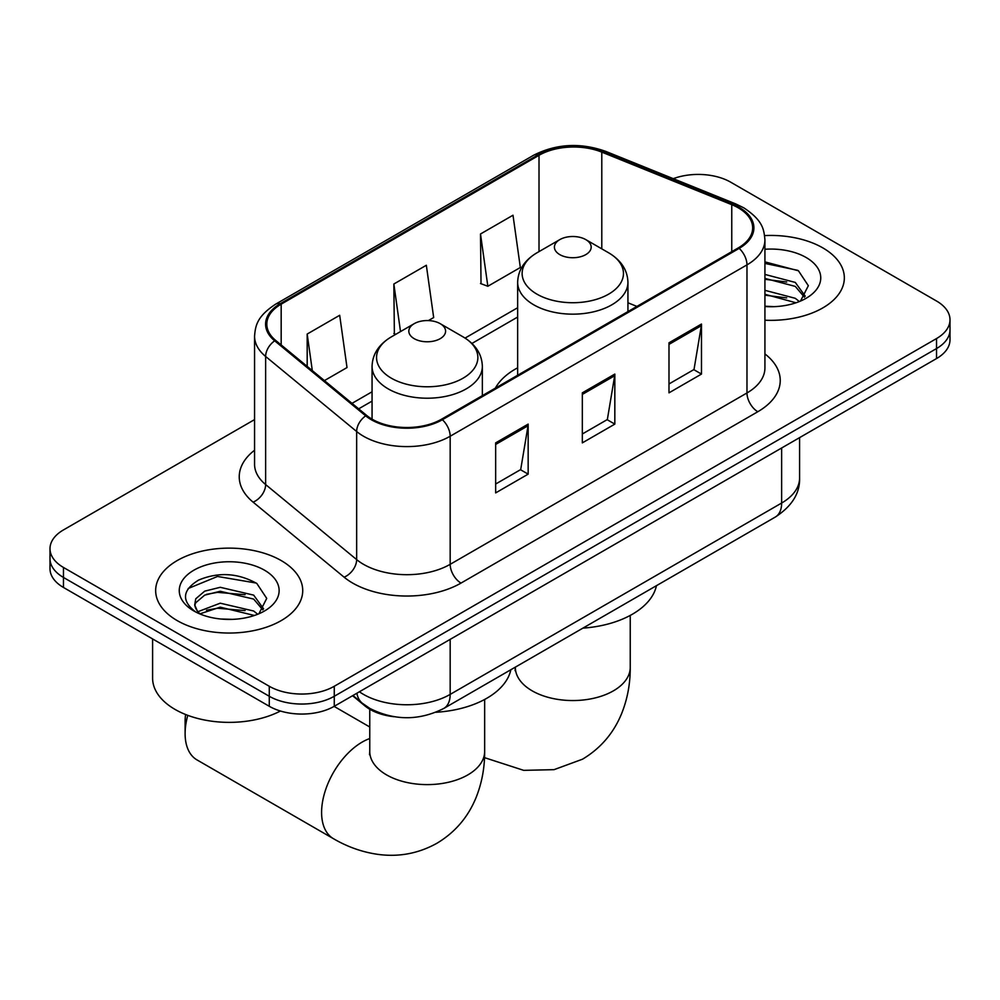 <?xml version="1.0" encoding="UTF-8"?>
<svg xmlns="http://www.w3.org/2000/svg" width="1000" height="1000" viewBox="0 0 1000 1000"><rect width="100%" height="100%" fill="white"/><g stroke="black" fill="none" stroke-linecap="round" stroke-linejoin="round"><path stroke-width="1.5" d="M517.65 367.812A81.188 46.875 0 0 0 495.35 388.137M393.95 716.712A45.963 26.538 180 0 1 364.888 705.863L352.575 695.713M254.562 419.6L63.463 529.925A45.963 26.538 0 0 0 50 548.688L50 568.7A45.963 26.538 0 0 0 63.463 587.463L269.275 706.287A45.963 26.538 0 0 0 334.263 706.287L936.538 358.562A45.963 26.538 0 0 0 950 339.8L950 329.8A45.963 26.538 0 0 1 936.538 348.562A45.963 26.538 0 0 0 950 329.8L950 319.788A45.963 26.538 0 0 0 936.538 301.025L730.725 182.2A45.963 26.538 0 0 0 673.288 178.675M50 548.688A45.963 26.538 0 0 0 63.463 567.45L269.275 686.275A45.963 26.538 0 0 0 334.263 686.275L334.263 696.275L936.538 348.562L334.263 696.275A45.963 26.538 0 0 1 269.275 696.275A45.963 26.538 0 0 0 334.263 696.275L334.263 706.287M63.463 567.45L63.463 577.45L269.275 696.275L63.463 577.45A45.963 26.538 0 0 1 50 558.688A45.963 26.538 0 0 0 63.463 577.45L63.463 587.463M822.8 247.875A73.537 42.45 0 0 0 764.625 235.588A73.537 42.45 0 0 1 822.8 247.875A73.537 42.45 0 0 1 844.338 277.887A73.537 42.45 0 0 0 822.8 247.875M281.188 560.562A73.537 42.45 0 0 0 201.05 551.362A73.537 42.45 0 0 0 155.662 590.588A73.537 42.45 0 0 0 177.2 620.6A73.537 42.45 0 0 0 257.337 629.812A73.537 42.45 0 0 0 302.725 590.588A73.537 42.45 0 0 0 281.188 560.562A73.537 42.45 0 0 0 201.05 551.362A73.537 42.45 0 0 0 155.662 590.588A73.537 42.45 0 0 0 177.2 620.6A73.537 42.45 0 0 0 257.337 629.812A73.537 42.45 0 0 0 302.725 590.588A73.537 42.45 0 0 0 281.188 560.562M738.312 207.85A49.025 28.3 180 0 1 752.663 227.862A49.025 28.3 180 0 1 738.312 247.875L441.5 419.225A49.025 28.3 180 0 1 366.688 415.45L275.675 340.412A49.025 28.3 180 0 1 266.812 324.175A49.025 28.3 180 0 1 281.175 304.163L539.012 155.3A49.025 28.3 180 0 1 601.788 152.125L731.762 204.675A49.025 28.3 180 0 1 738.312 207.85M739.175 207.338A50.25 29.013 0 0 0 732.463 204.088L602.5 151.55A50.25 29.013 0 0 0 538.15 154.8L280.3 303.663A50.25 29.013 0 0 0 274.675 340.812L365.688 415.85A50.25 29.013 0 0 0 442.375 419.725L739.175 248.375A50.25 29.013 0 0 0 739.175 207.338M495.662 442.863L495.662 492.9L528.162 474.137L528.162 424.113L495.662 442.863M495.662 484.025L520.7 469.575L528.038 425.763A12.25 7.075 -120 0 0 528.162 424.113M520.475 469.7L528.162 474.137M668.988 342.8L668.988 392.837L701.475 374.075L701.475 324.05L668.988 342.8M668.988 383.963L694.013 369.513L701.35 325.7A12.25 7.075 -120 0 0 701.475 324.05M693.787 369.637L701.475 374.075M582.325 392.837L582.325 442.875L614.825 424.113L614.825 374.075L582.325 392.837M582.325 433.988L607.35 419.538L614.688 375.737A12.25 7.075 -120 0 0 614.825 374.075M607.137 419.675L614.825 424.113M764.925 320.213A73.537 42.45 0 0 0 844.338 277.887A73.537 42.45 0 0 1 764.925 320.213M334.263 686.275L936.538 338.55A45.963 26.538 0 0 0 950 319.788M480.5 233.988L487.837 286.262L520.337 267.5L513 215.225L480.5 233.988L481.025 283.712M324.425 380.6L347.013 367.562L339.688 315.287L307.188 334.05L307.188 366.388M428.4 320.575L433.675 317.538L426.337 265.262L393.85 284.012L394.363 333.75M395.812 334.288L393.85 333.55M393.85 284.012L400.513 331.575M487.837 286.262L480.5 283.525M307.188 334.05L312.312 370.613M764.925 306.2L774.05 306.663M764.925 290.312L795.288 298.312L799.338 301.55M764.925 294.288L796.012 302.787M764.925 274.425L795.288 282.425L805.225 296.163M764.925 278.4L795.288 286.4L804.45 297.2M764.925 306.525A49.938 28.837 0 0 0 806.125 298.275A49.938 28.837 0 0 0 806.125 257.5A49.938 28.837 0 0 0 764.925 249.262M800.512 301.062L808.337 285.7L798.45 270.788L764.925 261.875M764.925 263.412L797.775 270.338M764.925 279.3L786.712 282.013M764.925 295.188L786.712 297.9M559.8 254.625A18.388 10.613 0 0 0 585.788 254.625A18.388 10.613 0 0 0 585.788 239.613L608.612 252.787A50.663 29.25 0 0 1 608.612 294.163A50.663 29.25 0 0 1 536.975 294.163A50.663 29.25 0 0 1 536.975 252.787C524.487 260.2 518.05 270.05 517.65 282.325A55.15 31.837 0 0 0 533.8 304.837A55.15 31.837 0 0 0 593.9 311.737A55.15 31.837 0 0 0 627.938 282.325C627.537 270.05 621.087 260.2 608.612 252.787L585.788 239.613A18.388 10.613 0 0 0 559.8 239.613A18.388 10.613 0 0 0 559.8 254.625M582.925 628.125A84.25 48.65 0 0 0 656.438 585.675M187.775 715.35A57.45 33.163 120 0 0 185.113 733.625L185.113 721.112A42.125 24.325 -60 0 1 185.613 714.513M185.113 733.625A57.45 33.163 120 0 0 197 759.912L333.488 838.713A57.45 33.163 -60 0 1 324.688 792.688A57.45 33.163 -60 0 1 362.212 742.062A57.45 33.163 -60 0 1 369.762 738.525M414.212 338.675A18.388 10.613 0 0 0 440.2 338.675A18.388 10.613 0 0 0 440.2 323.663L463.025 336.85A50.663 29.25 0 0 1 463.025 378.212A50.663 29.25 0 0 1 391.388 378.212A50.663 29.25 0 0 1 391.388 336.85C378.913 344.25 372.463 354.1 372.062 366.375A55.15 31.837 0 0 0 388.212 388.888A55.15 31.837 0 0 0 448.312 395.788A55.15 31.837 0 0 0 482.35 366.375C481.95 354.1 475.513 344.25 463.025 336.85L440.2 323.663A18.388 10.613 0 0 0 414.212 323.663A18.388 10.613 0 0 0 414.212 338.675M435.938 712.262A84.25 48.65 0 0 0 510.85 669.737M152.6 638.925L152.6 678.138A76.6 44.225 0 0 0 175.037 709.412A76.6 44.225 0 0 0 280.425 711.025M220.888 619.012L232.438 619.362M197.938 611.688L220.238 603.188L253.675 611.013L257.725 614.25M199.988 613.825L220.238 607.163L254.4 615.475M198.287 613.237L194.7 604.85A34.625 19.988 0 0 0 200.3 614.1M194.7 604.85L195.75 598.787L204.713 591.15L220.238 587.3L253.675 595.125L263.612 608.862M194.788 605.337L195.75 602.762L204.713 595.125L220.238 591.275L253.675 599.087L262.838 609.888M258.9 613.763L266.725 598.4L256.837 583.488C237.85 572.925 218.425 571.8 198.562 580.112C182.262 590.175 181.238 600.75 195.487 611.838L195.662 611.95M264.513 570.2A49.938 28.837 0 0 0 193.875 570.2A49.938 28.837 0 0 0 193.875 610.975A49.938 28.837 0 0 0 264.513 610.975A49.938 28.837 0 0 0 264.513 570.2M188.188 588.5L217.512 576.462L256.163 583.038M206.5 594.35L217.512 592.35L245.1 594.712M206.5 610.225L217.512 608.237L245.1 610.6M364.888 705.2L364.888 705.863M359.4 691.775A61.275 35.375 0 0 0 363.512 694.4A61.275 35.375 0 0 0 450.175 694.4L781.637 503.038A61.275 35.375 0 0 0 799.587 478.013C800.037 493.225 791.938 506.238 775.288 517.062L443.825 708.425A30.638 17.688 60 0 0 450.175 694.4L450.175 639.362M781.637 448L781.637 503.038A30.638 17.688 60 0 1 775.288 517.062M356.912 693.213A30.638 20.488 129.5 0 0 362.25 703.175L352.95 695.5M936.538 358.562L936.538 338.55M269.275 706.287L269.275 686.275M764.925 353.925A76.6 44.225 180 0 1 757.812 411.725L461 583.088A15.325 8.85 60 0 1 450.175 564.325L746.975 392.962A61.275 35.375 0 0 0 764.925 367.95L764.925 239.862A61.275 35.375 180 0 1 746.975 264.875A15.325 8.85 -120 0 0 739.175 248.375M461 583.088A76.6 44.225 180 0 1 352.688 583.088A76.6 44.225 180 0 1 344.1 577.175L253.088 502.137A76.6 44.225 180 0 1 254.562 450.238M363.512 564.325A61.275 35.375 0 0 0 450.175 564.325L450.175 436.238A61.275 35.375 180 0 1 356.65 431.512L265.637 356.475A61.275 35.375 180 0 1 254.562 336.188L254.562 464.263A61.275 35.375 0 0 0 265.637 484.562L356.65 559.6A61.275 35.375 0 0 0 363.512 564.325M764.925 239.862C763.938 229.338 762.962 220.575 743.8 207.838L735.75 203.925A15.325 7.175 112 0 0 732.463 204.088M735.75 203.925L605.775 151.387C580.4 142.4 556.312 143.713 533.525 155.287A15.325 8.85 60 0 1 538.15 154.8M280.3 303.663A15.325 8.85 -120 0 0 275.675 304.15C257.1 316.337 255.413 325.513 254.562 336.188M274.675 340.812A15.325 10.25 129.5 0 0 265.637 356.475L265.637 484.562A15.325 10.25 -50.5 0 1 253.088 502.137M605.775 151.387A15.325 7.175 112 0 0 602.5 151.55M365.688 415.85A15.325 10.25 129.5 0 0 356.65 431.512L356.65 559.6A15.325 10.25 -50.5 0 1 344.1 577.175M442.375 419.725A15.325 8.85 60 0 1 450.175 436.238L746.975 264.875L746.975 392.962A15.325 8.85 60 0 0 757.812 411.725M281.175 304.163L281.175 344.938M731.762 204.675L731.762 251.65M601.788 152.125L601.788 248.85M636.9 306.413L627.938 302.787M539.012 155.3L539.012 251.612M517.65 307.725L465.062 338.088M372.062 391.788L352.013 403.35M582.325 394.425L614.688 375.737M668.988 344.387L701.35 325.7M495.662 444.45L528.038 425.763M630.237 615.413L630.237 667.387A57.45 33.163 180 0 1 613.413 690.837A57.45 33.163 180 0 1 532.175 690.837A57.45 33.163 180 0 1 515.35 667.387L515.087 670.675M484.65 699.475L484.65 751.438A57.45 33.163 180 0 1 467.825 774.9A57.45 33.163 180 0 1 386.587 774.9A57.45 33.163 180 0 1 369.762 751.438L369.5 754.725M443.825 708.425C419.175 720.812 394.513 720.812 369.862 708.425L362.25 703.175M799.587 478.013L799.587 437.638M533.525 155.287L275.675 304.15M517.65 317.05L471.925 343.45M372.062 401.112L358.675 408.837M630.237 667.387C630.325 683.763 627.413 699.25 621.512 713.863C613.488 733.337 600.475 748.45 582.475 759.212L554.038 769.663L523.7 770.35L484.513 757.65M627.938 311.588L627.938 282.325M517.65 375.275L517.65 282.325M559.8 239.613L536.975 252.787M484.65 751.438C484.738 767.812 481.825 783.3 475.925 797.925C467.9 817.387 454.888 832.5 436.9 843.275C418.575 853.475 398.975 857.188 378.113 854.4C362.5 852.2 347.625 846.975 333.488 838.713M482.35 395.637L482.35 366.375M372.062 419.162L372.062 366.375M414.212 323.663L391.388 336.85M369.762 726.988L334.087 706.388M369.762 709.25L369.762 751.438"/></g></svg>

